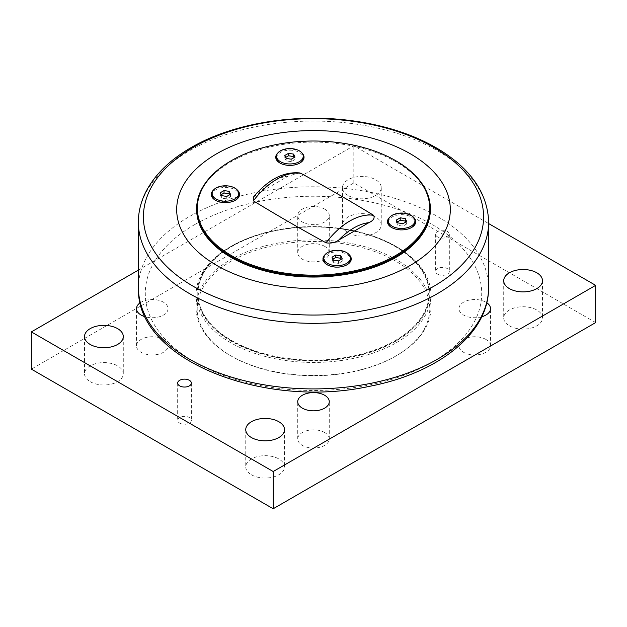 <?xml version="1.0" encoding="UTF-8"?>
<svg xmlns="http://www.w3.org/2000/svg" width="627" height="627" viewBox="0 0 627 627"><rect width="100%" height="100%" fill="white"/><g stroke="black" fill="none" stroke-linecap="round" stroke-linejoin="round"><path stroke-width="0.47" stroke-dasharray="3.13 2.35" d="M397.408 221.903L396.507 222.42L397.871 225.359L402.957 226.143L406.68 223.996L405.787 222.06M396.507 219.959L396.507 222.42M406.68 221.535L406.68 223.996M397.871 222.898L397.871 225.359M402.957 223.69L402.957 226.143M388.262 222.373A13.339 7.704 180 0 1 392.165 216.926A13.339 7.704 180 0 1 406.704 215.257A13.339 7.704 180 0 1 414.933 222.373M411.304 227.656A13.339 7.704 180 0 1 411.03 227.813L411.03 227.813A13.339 7.704 180 0 1 392.165 227.813A13.339 7.704 180 0 1 391.891 227.656M332.921 259.139L332.02 259.656L333.384 262.588L338.47 263.379L342.193 261.232L341.292 259.288M332.02 257.195L332.02 259.656M342.193 258.771L342.193 261.232M333.384 260.134L333.384 262.588M338.47 260.918L338.47 263.379M323.767 259.602A13.339 7.704 180 0 1 327.67 254.154A13.339 7.704 180 0 1 342.209 252.485A13.339 7.704 180 0 1 350.446 259.602M346.809 264.884A13.339 7.704 180 0 1 346.535 265.049L346.535 265.049A13.339 7.704 180 0 1 327.67 265.049A13.339 7.704 180 0 1 327.396 264.884M285.708 157.408L284.807 157.933L286.171 160.865L291.257 161.656L294.98 159.501L294.079 157.565M284.807 155.472L284.807 157.933M294.98 157.048L294.98 159.501M286.171 158.412L286.171 160.865M291.257 159.195L291.257 161.656M276.554 157.879A13.339 7.704 180 0 1 280.465 152.432A13.339 7.704 180 0 1 294.996 150.762A13.339 7.704 180 0 1 303.233 157.879M299.604 163.161A13.339 7.704 180 0 1 299.33 163.326L299.33 163.326A13.339 7.704 180 0 1 280.465 163.326A13.339 7.704 180 0 1 280.191 163.161M221.213 194.644L220.32 195.162L221.676 198.101L226.762 198.884L230.493 196.737L229.592 194.801M220.32 192.708L220.32 195.162M230.493 194.284L230.493 196.737M221.676 195.64L221.676 198.101M226.762 196.431L226.762 198.884M212.067 195.115A13.339 7.704 180 0 1 215.97 189.667A13.339 7.704 180 0 1 230.509 187.998A13.339 7.704 180 0 1 238.738 195.115M235.109 200.397A13.339 7.704 180 0 1 234.835 200.562L234.835 200.562A13.339 7.704 180 0 1 215.97 200.562A13.339 7.704 180 0 1 215.696 200.397M253.379 197.168L258.105 193.531L288.279 176.109L299.494 172.911M395.888 160.802A116.857 67.465 0 0 0 231.112 160.802M196.643 209.583A116.857 67.465 180 0 1 268.779 147.251A116.857 67.465 180 0 1 396.131 161.876A116.857 67.465 180 0 1 430.357 209.583M299.894 162.996L299.33 163.326L299.894 162.996M277.832 152.972A14.139 8.159 180 0 1 279.901 151.46A14.139 8.159 180 0 1 301.955 152.972M347.099 264.719L346.535 265.049L347.099 264.719M325.045 254.695A14.139 8.159 180 0 1 327.106 253.183A14.139 8.159 180 0 1 349.168 254.695M235.399 200.232L234.835 200.562L235.399 200.232M213.345 190.2A14.139 8.159 180 0 1 215.406 188.688A14.139 8.159 180 0 1 237.461 190.2M411.594 227.491L411.03 227.813L411.594 227.491M389.539 217.459A14.139 8.159 180 0 1 391.601 215.947A14.139 8.159 180 0 1 413.655 217.459M395.245 246.16A115.603 66.744 0 0 0 269.257 231.692A115.603 66.744 0 0 0 197.897 293.358A115.603 66.744 0 0 0 313.5 360.102A115.603 66.744 0 0 0 429.103 293.358A115.603 66.744 0 0 0 395.245 246.16M231.755 340.923A115.603 66.744 180 0 1 197.897 293.726A115.603 66.744 180 0 1 269.257 232.068A115.603 66.744 180 0 1 395.245 246.536A115.603 66.744 180 0 1 429.103 293.726A115.603 66.744 180 0 1 357.743 355.391A115.603 66.744 180 0 1 231.755 340.923M595.65 322.584L353.808 182.959L31.35 369.131M437.646 274.179A6.842 3.95 0 0 0 445.099 275.041A6.842 3.95 0 0 0 449.324 271.389A6.842 3.95 0 0 0 442.482 267.439A6.842 3.95 0 0 0 435.64 271.389A6.842 3.95 0 0 0 437.646 274.179M179.683 423.115A6.842 3.95 0 0 0 187.136 423.97A6.842 3.95 0 0 0 191.36 420.325A6.842 3.95 0 0 0 184.518 416.375A6.842 3.95 0 0 0 177.676 420.325A6.842 3.95 0 0 0 179.683 423.115M251.427 474.78A19.382 11.192 0 0 0 272.549 477.202A19.382 11.192 0 0 0 284.509 466.864A19.382 11.192 0 0 0 265.135 455.68A19.382 11.192 0 0 0 245.753 466.864A19.382 11.192 0 0 0 251.427 474.78M90.202 381.694A19.382 11.192 0 0 0 111.316 384.124A19.382 11.192 0 0 0 123.284 373.778A19.382 11.192 0 0 0 103.902 362.594A19.382 11.192 0 0 0 84.52 373.778A19.382 11.192 0 0 0 90.202 381.694M509.39 325.844A19.382 11.192 0 0 0 530.513 328.266A19.382 11.192 0 0 0 542.48 317.928A19.382 11.192 0 0 0 523.098 306.744A19.382 11.192 0 0 0 503.716 317.928A19.382 11.192 0 0 0 509.39 325.844M348.165 232.758A19.382 11.192 0 0 0 369.287 235.188A19.382 11.192 0 0 0 381.247 224.85A19.382 11.192 0 0 0 361.865 213.658A19.382 11.192 0 0 0 342.491 224.85A19.382 11.192 0 0 0 348.165 232.758M485.878 339.419A15.769 9.107 0 0 0 468.69 337.444A15.769 9.107 0 0 0 458.956 345.853A15.769 9.107 0 0 0 474.725 354.96A15.769 9.107 0 0 0 490.502 345.853A15.769 9.107 0 0 0 485.878 339.419M324.653 432.505A15.769 9.107 0 0 0 307.465 430.53A15.769 9.107 0 0 0 297.731 438.939A15.769 9.107 0 0 0 313.5 448.046A15.769 9.107 0 0 0 329.269 438.939A15.769 9.107 0 0 0 324.653 432.505M163.428 339.419A15.769 9.107 0 0 0 146.232 337.444A15.769 9.107 0 0 0 136.498 345.853A15.769 9.107 0 0 0 152.275 354.96A15.769 9.107 0 0 0 168.044 345.853A15.769 9.107 0 0 0 163.428 339.419M324.653 246.333A15.769 9.107 0 0 0 307.465 244.358A15.769 9.107 0 0 0 297.731 252.775A15.769 9.107 0 0 0 313.5 261.882A15.769 9.107 0 0 0 329.269 252.775A15.769 9.107 0 0 0 324.653 246.333M138.238 270.182L353.808 145.723L488.676 223.588M353.808 182.959L353.808 145.723M437.646 236.951A6.842 3.95 180 0 1 435.64 234.153A6.842 3.95 180 0 1 442.482 230.203A6.842 3.95 180 0 1 449.324 234.153A6.842 3.95 180 0 1 445.099 237.805A6.842 3.95 180 0 1 437.646 236.951M348.165 195.522A19.382 11.192 180 0 1 342.491 187.614A19.382 11.192 180 0 1 361.865 176.422A19.382 11.192 180 0 1 381.247 187.614A19.382 11.192 180 0 1 369.287 197.952A19.382 11.192 180 0 1 348.165 195.522M481.708 316.792A15.769 9.107 180 0 1 463.572 315.06A15.769 9.107 180 0 1 458.956 308.625A15.769 9.107 180 0 1 468.69 300.208A15.769 9.107 180 0 1 485.878 302.183A15.769 9.107 180 0 1 486.764 302.731M140.236 302.731A15.769 9.107 180 0 1 163.428 302.183A15.769 9.107 180 0 1 168.044 308.625A15.769 9.107 180 0 1 145.292 316.792M324.653 209.097A15.769 9.107 180 0 1 329.269 215.539A15.769 9.107 180 0 1 319.535 223.949A15.769 9.107 180 0 1 302.347 221.974A15.769 9.107 180 0 1 297.731 215.539A15.769 9.107 180 0 1 307.465 207.122A15.769 9.107 180 0 1 324.653 209.097M395.723 356.097A116.285 67.136 180 0 1 231.269 356.097A116.285 67.136 180 0 1 231.277 261.145A116.285 67.136 180 0 1 395.723 261.145A116.285 67.136 180 0 1 395.731 356.097A116.285 67.136 180 0 1 395.723 356.097L396.53 355.627A117.429 67.794 180 0 1 230.47 355.627A117.429 67.794 180 0 1 196.071 307.692A117.429 67.794 180 0 1 230.47 259.75A117.429 67.794 180 0 1 358.44 245.055A117.429 67.794 180 0 1 430.929 307.692A117.429 67.794 180 0 1 396.53 355.627L395.723 356.097M396.53 342.601A117.429 67.794 0 0 0 430.929 294.659A117.429 67.794 0 0 0 396.53 246.725A117.429 67.794 0 0 0 230.47 246.725L230.47 246.725A117.429 67.794 0 0 0 196.071 294.659A117.429 67.794 0 0 0 268.56 357.296A117.429 67.794 0 0 0 396.53 342.601M395.723 341.206A116.285 67.136 180 0 1 231.277 341.206A116.285 67.136 180 0 1 231.269 246.254A116.285 67.136 180 0 1 395.731 246.254A116.285 67.136 180 0 1 395.723 341.206M288.279 176.109A56.618 32.69 120 0 0 258.105 193.531M138.457 288.773A175.051 101.065 180 0 1 189.722 216.378A175.051 101.065 180 0 1 437.278 216.378A175.051 101.065 180 0 1 488.543 288.773M194.558 224.685A168.208 97.114 0 0 0 194.558 362.03A168.208 97.114 0 0 0 432.442 362.03A168.208 97.114 0 0 0 432.442 224.685A168.208 97.114 0 0 0 194.558 224.685M488.645 221.449A175.152 101.127 0 0 0 437.348 150.692A175.152 101.127 0 0 0 189.652 150.692A175.152 101.127 0 0 0 138.355 221.449M280.465 163.326L279.901 162.996M327.67 265.049L327.106 264.719M215.97 200.562L215.406 200.232M392.165 227.813L391.601 227.491M435.64 234.153L435.64 271.389M449.324 234.153L449.324 271.389M177.676 383.089L177.676 420.325M191.36 383.089L191.36 420.325M245.753 429.636L245.753 466.864M284.509 429.636L284.509 466.864M84.52 336.55L84.52 373.778M123.284 336.55L123.284 373.778M503.716 280.7L503.716 317.928M542.48 280.7L542.48 317.928M342.491 187.614L342.491 224.85M381.247 187.614L381.247 224.85M490.502 345.853L490.502 308.625M458.956 345.853L458.956 308.625M329.269 438.939L329.269 401.703M297.731 438.939L297.731 401.703M168.044 345.853L168.044 308.625M136.498 345.853L136.498 308.625M329.269 252.775L329.269 215.539M297.731 252.775L297.731 215.539M231.269 356.097L230.47 355.627M430.929 307.692L430.929 294.659M196.071 307.692L196.071 294.659M231.269 246.254L230.47 246.725M395.731 246.254L396.53 246.725"/><path stroke-width="0.94" d="M400.238 217.812L405.324 218.604L406.68 221.535L402.957 223.69L397.871 222.898L396.507 219.959L400.238 217.812L400.238 220.273L397.408 221.903M405.324 218.604L405.324 221.057L400.238 220.273M405.787 222.06L405.324 221.057M392.165 215.304A13.339 7.704 180 0 1 406.704 213.635A13.339 7.704 180 0 1 414.933 220.751A13.339 7.704 180 0 1 411.03 226.198A13.339 7.704 180 0 1 396.491 227.867A13.339 7.704 180 0 1 388.262 220.751A13.339 7.704 180 0 1 392.165 215.304M414.933 220.751L414.933 222.373A13.339 7.704 180 0 1 411.304 227.656M391.891 227.656A13.339 7.704 180 0 1 388.262 222.373L388.262 220.751M335.743 255.048L340.829 255.832L342.193 258.771L338.47 260.918L333.384 260.134L332.02 257.195L335.743 255.048L335.743 257.501L332.921 259.139M340.829 255.832L340.829 258.293L335.743 257.501M341.292 259.288L340.829 258.293M327.67 252.54A13.339 7.704 180 0 1 342.209 250.871A13.339 7.704 180 0 1 350.446 257.987A13.339 7.704 180 0 1 346.535 263.426A13.339 7.704 180 0 1 332.004 265.096A13.339 7.704 180 0 1 323.767 257.987A13.339 7.704 180 0 1 327.67 252.54M350.446 257.987L350.446 259.602A13.339 7.704 180 0 1 346.809 264.884M327.396 264.884A13.339 7.704 180 0 1 323.767 259.602L323.767 257.987M288.53 153.325L293.616 154.109L294.98 157.048L291.257 159.195L286.171 158.412L284.807 155.472L288.53 153.325L288.53 155.778L285.708 157.408M293.616 154.109L293.616 156.57L288.53 155.778M294.079 157.565L293.616 156.57M280.465 150.817A13.339 7.704 180 0 1 294.996 149.148A13.339 7.704 180 0 1 303.233 156.256A13.339 7.704 180 0 1 299.33 161.703A13.339 7.704 180 0 1 284.791 163.373A13.339 7.704 180 0 1 276.554 156.256A13.339 7.704 180 0 1 280.465 150.817M303.233 156.256L303.233 157.879A13.339 7.704 180 0 1 299.604 163.161M280.191 163.161A13.339 7.704 180 0 1 276.554 157.879L276.554 156.256M224.043 190.553L229.129 191.345L230.493 194.284L226.762 196.431L221.676 195.64L220.32 192.708L224.043 190.553L224.043 193.014L221.213 194.644M229.129 191.345L229.129 193.798L224.043 193.014M229.592 194.801L229.129 193.798M215.97 188.045A13.339 7.704 180 0 1 230.509 186.376A13.339 7.704 180 0 1 238.738 193.492A13.339 7.704 180 0 1 234.835 198.939A13.339 7.704 180 0 1 220.296 200.609A13.339 7.704 180 0 1 212.067 193.492A13.339 7.704 180 0 1 215.97 188.045M238.738 193.492L238.738 195.115A13.339 7.704 180 0 1 235.109 200.397M215.696 200.397A13.339 7.704 180 0 1 212.067 195.115L212.067 193.492M368.895 222.648L338.721 240.07C335.139 242.665 330.907 243.574 326.032 242.814C301.132 229.216 276.907 215.226 253.363 200.852L253.379 197.168C268.027 179.643 283.404 171.555 299.494 172.911L300.968 173.365C325.868 186.964 350.093 200.953 373.637 215.327C374.97 218.141 373.386 220.586 368.895 222.648A56.618 32.69 -60 0 0 338.721 240.07M231.112 160.802A116.857 67.465 0 0 0 230.869 160.943A116.857 67.465 0 0 0 196.643 208.65A116.857 67.465 0 0 0 230.869 256.357A116.857 67.465 0 0 0 358.221 270.982A116.857 67.465 0 0 0 430.357 208.65A116.857 67.465 0 0 0 396.131 160.943L396.131 160.943A116.857 67.465 0 0 0 395.888 160.802M430.357 208.65L430.357 209.583A116.857 67.465 180 0 1 313.5 277.048A116.857 67.465 180 0 1 196.643 209.583L196.643 208.65M301.955 152.972A14.139 8.159 180 0 1 299.894 162.996A14.139 8.159 180 0 1 279.901 162.996A14.139 8.159 180 0 1 277.832 152.972M349.168 254.695A14.139 8.159 180 0 1 347.099 264.719A14.139 8.159 180 0 1 327.106 264.719A14.139 8.159 180 0 1 325.045 254.695M237.461 190.2A14.139 8.159 180 0 1 235.399 200.232A14.139 8.159 180 0 1 215.406 200.232A14.139 8.159 180 0 1 213.345 190.2M413.655 217.459A14.139 8.159 180 0 1 411.594 227.491A14.139 8.159 180 0 1 391.601 227.491A14.139 8.159 180 0 1 389.539 217.459M231.355 255.518A116.175 67.073 180 0 1 231.355 160.661A116.175 67.073 180 0 1 395.645 160.661A116.175 67.073 180 0 1 395.645 255.518A116.175 67.073 180 0 1 231.355 255.518M31.35 331.895L31.35 369.131L273.192 508.756L595.65 322.584L595.65 285.348L273.192 471.52L31.35 331.895L138.238 270.182M273.192 508.756L273.192 471.52M488.676 223.588L595.65 285.348M179.683 385.879A6.842 3.95 180 0 1 177.676 383.089A6.842 3.95 180 0 1 184.518 379.139A6.842 3.95 180 0 1 191.36 383.089A6.842 3.95 180 0 1 187.136 386.741A6.842 3.95 180 0 1 179.683 385.879M251.427 437.544A19.382 11.192 180 0 1 245.753 429.636A19.382 11.192 180 0 1 265.135 418.444A19.382 11.192 180 0 1 284.509 429.636A19.382 11.192 180 0 1 272.549 439.974A19.382 11.192 180 0 1 251.427 437.544M90.202 344.458A19.382 11.192 180 0 1 84.52 336.55A19.382 11.192 180 0 1 103.902 325.358A19.382 11.192 180 0 1 123.284 336.55A19.382 11.192 180 0 1 111.316 346.888A19.382 11.192 180 0 1 90.202 344.458M509.39 288.608A19.382 11.192 180 0 1 503.716 280.7A19.382 11.192 180 0 1 523.098 269.508A19.382 11.192 180 0 1 542.48 280.7A19.382 11.192 180 0 1 530.513 291.038A19.382 11.192 180 0 1 509.39 288.608M486.764 302.731A15.769 9.107 180 0 1 490.502 308.625A15.769 9.107 180 0 1 481.708 316.792M324.653 395.269A15.769 9.107 180 0 1 329.269 401.703A15.769 9.107 180 0 1 319.535 410.121A15.769 9.107 180 0 1 302.347 408.146A15.769 9.107 180 0 1 297.731 401.703A15.769 9.107 180 0 1 307.465 393.294A15.769 9.107 180 0 1 324.653 395.269M145.292 316.792A15.769 9.107 180 0 1 141.122 315.06A15.769 9.107 180 0 1 136.498 308.625A15.769 9.107 180 0 1 140.236 302.731M410.238 153.725A136.804 78.986 0 0 0 216.762 153.725A136.804 78.986 0 0 0 216.762 265.433A136.804 78.986 0 0 0 410.238 265.433A136.804 78.986 0 0 0 410.238 153.725M373.637 215.327A62.316 35.982 120 0 0 326.032 242.814M253.363 200.852A62.316 35.982 -60 0 1 300.968 173.365M138.457 288.773C136.506 359.506 263.277 409.502 369.209 386.381C437.427 373.465 488.417 333.862 488.543 288.773A175.051 101.065 180 0 1 313.5 388.912A175.051 101.065 180 0 1 138.457 288.773L138.355 221.449A175.152 101.127 0 0 0 313.5 323.32A175.152 101.127 0 0 0 488.645 221.449C487.422 193.774 471.669 170.262 441.392 150.919C417.676 136.137 389.155 126.262 355.822 121.285C298.044 112.562 233.456 122.767 191.063 147.619C170.003 159.799 154.979 174.455 145.997 191.603C141.059 201.251 138.512 211.197 138.355 221.449M433.766 147.423A170.082 98.196 180 0 1 433.766 286.296A170.082 98.196 180 0 1 193.234 286.296A170.082 98.196 180 0 1 193.234 147.423A170.082 98.196 180 0 1 433.766 147.423M231.355 160.661L230.869 160.943M395.645 160.661L396.131 160.943M488.543 288.773L488.645 221.449"/></g></svg>

